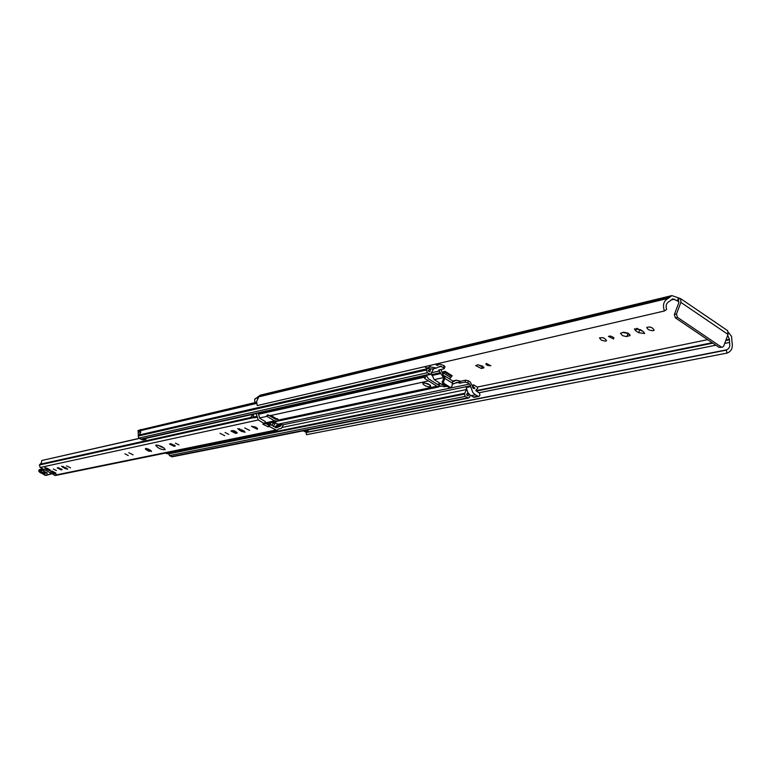 <?xml version="1.0" encoding="UTF-8"?>
<svg xmlns="http://www.w3.org/2000/svg" width="771" height="771" viewBox="0 0 771 771"><rect width="100%" height="100%" fill="white"/><g stroke="black" fill="none" stroke-linecap="round" stroke-linejoin="round"><path stroke-width="1.16" d="M486.27 363.449L490.867 365.782L487.407 365.406L485.903 364.23L486.27 363.449M481.451 368.528L475.659 365.579L478.136 364.779L483.947 367.728L481.451 368.528L482.675 366.052M477.914 364.837L482.444 366.109M728.422 332.359L731.583 336.416L731.949 341.572C733.173 347.663 731.496 351.509 726.908 353.118L726.398 349.88C729.279 348.791 730.33 346.314 729.549 342.449L729.395 339.221L727.67 335.385M674.355 314.52L678.779 302.887L678.663 301.374L672.63 298.83L669.218 301.519C666.375 302.974 665.508 305.615 666.626 309.46L664.38 310.992C662.453 304.902 663.744 300.69 668.274 298.329L671.869 295.592L680.6 298.628L680.889 302.386L676.466 314.038L674.355 314.52L675.357 317.854L719.044 347.364L722.446 347.229L719.044 347.364M442.294 372.007L445.195 371.362L442.65 374.513M613.465 338.941L608.435 336.426L609.842 335.973L612.309 336.667L613.986 337.968L613.465 338.941M605.784 341.158L601.534 340.281L599.443 337.977C602.517 337.129 604.878 338.016 606.546 340.657L605.784 341.158M653.307 330.701C649.645 330.586 647.457 329.496 646.753 327.424C649.963 326.47 652.43 327.367 654.155 330.142L653.307 330.701M638.619 332.706L635.69 330.759L634.408 328.87L640.45 329.699L643.39 331.655L644.672 333.535L638.619 332.706L639.67 329.998L642.831 331.289M623.623 332.234L627.96 333.111L630.08 335.462L626.389 336.58L622.544 335.636L620.433 333.294L623.623 332.234M442.361 372.306L442.843 372.595M602.652 337.669L604.358 338.315M649.674 326.943L652.276 327.887M637.28 328.407L639.67 329.998M622.708 332.436L628.837 333.621M307.59 431.635L305.991 431.953L303.128 430.854M671.801 295.611L260.328 395.147L254.69 399.378L254.729 401.479L256.589 403.243M259.596 405.026L262.747 404.293M444.115 371.603L443.152 373.916M442.458 373.029L443.325 371.834M449.512 378.956L452.201 375.756L445.195 371.362M680.889 302.386L728.017 334.441L723.738 346.025L722.446 347.229M728.017 334.441L727.641 330.663L680.658 298.666M675.357 317.854L677.468 317.373L676.466 314.038M677.468 317.373L721.203 346.94M308.814 429.726L306 432.56L306.646 434.651M308.053 431.172L306.386 430.208M255.23 398.53L258.372 397.778L256.618 401.392L257.225 405.575L664.38 310.992M306.366 434.699L726.793 353.137M440.925 369.502L443.508 375.622L444.886 376.065L444.886 378.436L443.788 381.086L442.034 381.539L442.66 383.592L448.915 387.495L450.958 387.418L452.008 386.213L452.702 380.951L444.906 376.075M442.756 380.98L443.701 377.954L438.622 370.09L443.894 368.827L443.392 367.594L444.202 365.656L444.703 366.89M450.331 387.36L448.915 387.495M443.392 380.835L443.836 383.341L450.11 387.244M424.532 366.707L427.587 368.519L432.271 369.001M428.801 365.714L430.825 366.986L436.453 368.046L440.27 366.148L443.392 367.594M444.202 365.656L439.692 364.066L437.215 365.502L435.596 364.134M453.04 381.52L456.374 380.209L460.653 381.26L465.829 380.151L468.479 380.893L470.137 381.934L472.498 386.078L472.623 387.707L474.232 388.709L474.955 388.064L472.999 386.83L473.789 384.893L477.278 387.09L477.692 388.449L475.986 389.991L476.064 390.858L479.514 393.162L479.947 395.166L478.974 396.381L474.29 397.335L470.002 395.022L467.891 392.574L466.282 387.553L470.667 386.647L470.599 385.77L469.606 384.045L467.689 382.84L465.029 382.088L459.853 383.187L456.904 382.281L454.292 383.63L452.616 383.563M478.685 396.467L475.341 394.839L472.883 392.574L470.667 386.647M473.625 388.333L474.955 388.064M431.49 373.694L434.179 379.65L442.737 384.98L445.503 385.5M446.92 386.252L444.501 386.763L440.164 385.847L438.236 387.042L424.802 378.571L423.886 375.911M426.161 375.4L428.637 378.908L437.687 384.546L440.752 383.746M429.987 369.164L428.069 370.812L429.881 371.95L430.488 369.193M433.61 368.702L430.584 374.407L427.25 372.759L426.411 370.003L427.587 368.519M470.002 395.022L469.712 397.046L468.546 398.058L465.154 396.4L464.441 394.087L466.436 389.548L466.282 387.553M467.891 392.574L466.455 394.781L468.238 395.899L468.199 393.046M423.404 382.994L427.664 383.611L430.035 385.037L430.7 386.329L429.119 386.878L425.843 386.098L423.115 384.305L422.816 383.38L423.404 382.994M424.339 382.83L429.967 384.97M266.939 416.359L266.911 415.386L270.939 415.482L278.591 420.022L278.109 420.947L274.572 420.879L266.939 416.359L259.48 417.998M267.71 414.769L275.7 419.328L277.974 419.231M255.423 402.481L140.679 429.842L255.721 402.722M138.356 435.634L138.076 430.787L140.968 429.495M140.505 430.218L140.669 432.492L140.505 430.218L138.076 430.787M436.27 364.914L437.571 364.616L438.005 363.575M436.482 363.931L437.571 364.616M170.237 452.095L168.888 453.84L169.437 455.594L172.184 456.808L468.546 398.058M169.215 453.281L167.914 452.567M165.428 453.069L168.772 454.023M146.644 438.179L145.613 439.46L143.83 438.815M145.613 439.46L143.165 440L141.382 439.354M140.669 432.492L138.173 436.049L138.819 438.13L141.507 439.335L430.584 374.407M472.363 385.192L473.789 384.893M178.949 444.934L175.412 443.123L178.949 444.934M128.275 455.555L124.902 453.83L128.275 455.555M170.854 443.653L175.335 445.946L174.005 446.322L169.533 444.029L170.854 443.653M224.727 435.711L220.024 433.302L224.727 435.711M133.084 454.88L128.796 452.683L133.084 454.88M45.084 468.479L44.766 467.66L46.809 468.093L45.537 468.816L45.084 468.479L46.067 467.852M46.809 468.093L49.98 469.828L49.942 470.599L49.585 469.51M48.573 469.038L48.236 470.204L45.537 468.816M49.942 470.599L48.236 470.204M50.057 469.925L50.231 470.532M47.513 469.905L47.754 468.489M264.607 423.298L268.857 424.744L270.216 424.455L269.32 426.488L267.951 426.777L262.776 424.127L264.463 423.626L265.369 421.583L259.779 418.287L258.169 413.131M256.117 413.593L258.266 419.973L264.463 423.626M270.216 424.455L276.297 427.828L280.278 426.218L281.714 424.426L283.246 425.12L281.386 428.348L278.649 428.984L276.828 430.372L55.454 475.485L40.169 467.477L39.388 465.009L41.326 462.908L41.827 460.499L139.368 438.439M269.32 426.488L276.828 430.372M53.238 473.066L50.5 470.84L55.252 472.652L56.013 473.799L53.96 473.365L53.238 473.066L53.488 471.65M156.176 445.05C160.657 445.677 163.674 447.219 165.225 449.676C161.312 449.811 158.151 448.365 155.723 445.339L156.176 445.05M151.405 451.112L148.919 451.247L145.584 449.348L145.44 448.471L146.085 448.443L149.728 449.772L151.482 451.507L150.779 450.466M257.312 429.274L251.452 426.276L255.654 427.095L257.553 428.522L257.312 429.274M53.276 468.98L56.389 470.57L53.276 468.98M66.518 465.857L70.537 467.901L66.518 465.857M61.179 469.925L57.208 467.901L58.201 467.621L62.181 469.645L61.179 469.925L61.632 468.961M64.831 468.45L61.603 466.204L66.489 468.093L67.732 469.24L64.831 468.45L65.304 467.438M225.065 432.492L228.785 434.401L225.065 432.492M244.754 427.934L249.563 430.391L244.754 427.934M235.675 433.418L230.924 430.989L232.447 430.546L237.198 432.984L235.675 433.418L236.35 431.895M241.352 431.365L237.728 428.618L243.8 430.854L245.111 432.242L241.352 431.365L242.046 429.823M55.666 473.76L55.31 472.681M54.298 472.209L53.96 473.365M50.828 471.63L51.792 471.023M55.782 473.086L55.955 473.702M52.534 471.264L51.272 471.987M233.574 430.642L235.425 431.346M157.698 445.137L164.078 448.047M139.214 438.352L41.827 460.499M253.678 415.926L252.83 417.198L250.536 417.709L252.859 414.316M147.733 448.857L145.584 449.348L146.307 448.471M149.95 449.907L148.919 451.247L148.408 449.127M161.033 447.045L162.132 446.814M267.344 424.57L269.493 424.117M270.313 423.221L269.252 424.657M270.698 422.653L275.594 422.826L277.599 424.011L275.276 427.307L280.278 426.218M273.763 423.212L271.431 425.168M258.863 412.977L258.786 414.663M273.329 426.286L275.594 422.826M257.167 417.188L254.073 417.872L253.033 414.287M279.063 425.168L277.146 426.874M51.522 473.751L50.057 473.76M44.169 469.684L38.598 470.946L40.044 472.556L46.096 475.399L44.863 475.206L51.676 473.837M483.803 367.063L483.378 368.104M477.259 387.071L707.653 339.664M678.943 301.895L678.095 301.316L679.174 298.473M671.078 300.044L674.5 299.225M450.717 377.559L443.71 373.174M451.507 376.364L444.491 371.979M678.335 298.261L677.256 301.104M306.116 432.358L726.398 349.88M306 432.56L726.263 350.14M479.09 392.757L715.845 345.206M724.701 343.423L729.549 342.449M476.411 391.07L712.818 343.162M725.771 340.541L729.318 339.818M475.9 390.695L712.173 342.719M726.003 339.915L729.395 339.221M255.847 402.799L256.55 402.635M304.516 431.673L307.774 431.028M629.281 335.983L629.84 334.527M626.871 336.513L627.912 333.824M635.69 330.759L636.644 328.301M257.418 397.171L668.274 298.329M257.928 396.824L668.9 297.857M258.189 396.506L669.218 297.423M443.209 381.279L442.034 381.539M442.66 383.592L443.836 383.341M443.797 378.108L444.337 375.997M444.886 378.436L452.712 383.332M426.556 367.969L430.825 366.986M473.182 397.113L477.586 396.236M470.946 395.716L475.341 394.839M458.543 382.811L459.333 380.884M459.853 383.187L460.653 381.26M443.132 377.819L443.942 375.891M439.027 370.6L439.335 369.858M467.689 382.84L468.479 380.893M465.829 380.151L465.029 382.088M444.501 386.763L444.992 385.577M439.692 383.823L438.371 387.003M424.802 378.571L426.132 375.4M429.582 386.83L430.237 385.23M430.102 386.714L430.555 385.625M258.883 413.372L424.002 376.354M258.854 414.181L424.166 377.25M270.939 415.482L428.204 380.961M439.123 386.531L441.34 386.059M278.591 420.022L436.723 386.271M264.752 422.98L274.572 420.879M275.69 419.328L277.637 418.913M437.677 384.536L439.181 384.218M452.962 381.26L454.996 380.816M276.538 419.434L277.888 419.145M438.005 384.806L438.747 384.642M453.175 381.549L454.35 381.298M138.25 430.42L140.679 429.842M140.582 430.054L256.011 402.896M436.55 365.088L438.371 364.664M171.287 456.654L467.438 397.836M169.437 455.594L465.154 396.4M168.888 453.84L464.441 394.087M168.974 453.637L464.556 393.817M169.35 453.175L465 393.21M282.427 427.375L466.436 389.548M275.517 426.334L277.907 425.843M282.755 424.831L470.599 385.77M277.618 424.272L469.606 384.045M442.737 384.98L444.337 384.642M166.372 453.608L168.868 453.107M142.269 439.855L144.707 439.316M138.211 432.396L140.64 431.827M138.038 431.365L140.467 430.796M455.7 383.004L458.041 382.503M431.75 374.619L440.53 372.644M431.799 372.663L439.537 370.918M431.818 375.535L440.598 373.578M434.179 379.65L442.978 377.723M138.925 435.037L427.327 368.692M138.337 435.682L426.614 369.531M138.173 436.049L426.411 370.003M138.819 438.13L427.25 372.759M140.698 439.2L429.582 374.214M438.969 366.948L441.446 366.379M140.544 430.632L256.608 403.397M174.005 446.322L174.603 445.012M46.144 468.508L46.405 467.958M40.169 467.477L258.266 419.973M54.336 475.302L275.488 430.122M51.869 471.679L52.129 471.129M267.951 426.777L268.857 424.744M40.053 464.238L250.96 417.439M148.36 449.744L148.61 449.214M253.187 416.764L253.63 415.781M39.466 464.836L254.179 417.313M253.004 416.986L254.016 416.754M270.014 424.493L270.823 422.672M254.112 417.005L257.196 416.321M254.151 417.593L257.235 416.909M275.748 427.712L276.77 427.5M275.681 427.674L276.808 427.442M275.131 427.356L277.676 426.826M277.637 426.44L280.779 425.794M278.052 425.515L281.193 424.86M239.636 428.676L239.039 430.016M237.15 432.647L236.919 433.157M63.289 466.436L62.856 467.351M39.388 465.009L254.17 417.516M44.824 475.177L38.907 471.293L39.331 469.655L42.771 468.913M38.907 471.293L44.795 470.031M39.186 469.963L42.607 468.826M39.755 469.52L38.598 470.946M44.583 472.575C52.389 475.611 40.121 468.835 44.583 472.575M42.222 473.076C49.999 476.092 37.76 469.346 42.222 473.076M44.766 473.442L41.441 471.891M47.137 472.951L43.812 471.389M306.463 434.69L726.908 353.118M450.958 387.418L449.772 387.659M436.453 368.046L432.165 369.03M445.012 366.678L444.202 368.625M265.397 423.78L438.236 387.042M275.141 419.173L277.377 418.692M437.446 384.276L439.942 383.736M452.75 380.98L456.316 380.219M437.6 364.548L439.634 364.076M452.413 384.035L454.292 383.63M278.572 425.081L281.714 424.426M50.77 473.327L50.019 473.78M46.096 475.399L51.686 473.837M41.412 471.891L44.805 473.404M43.774 471.389L47.176 472.902"/></g></svg>
